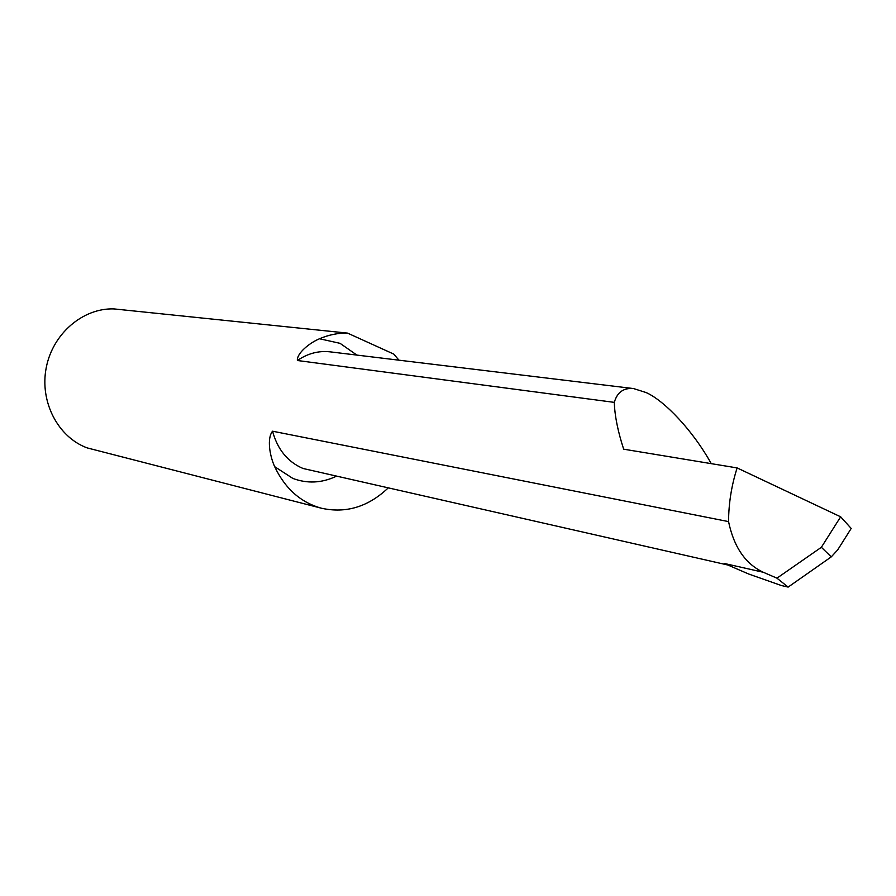 <?xml version="1.0" encoding="UTF-8"?>
<svg xmlns="http://www.w3.org/2000/svg" width="896" height="896" viewBox="0 0 896 896"><rect width="100%" height="100%" fill="white"/><g stroke="black" fill="none" stroke-linecap="round" stroke-linejoin="round"><path stroke-width="1.34" d="M711.267 463.702C692.765 430.192 664.026 400.378 646.094 392.549L633.662 388.595L329.941 351.826C318.539 350.582 307.686 353.472 297.382 360.506C296.666 353.506 309.266 342.989 319.514 338.755L340.054 343.336L356.899 355.096M398.955 360.181L393.747 354.088L347.547 333.11L113.938 308.907C82.958 307.854 52.662 333.682 46.222 367.774C39.514 401.811 58.027 437.214 87.17 447.899L321.563 508.256C345.979 513.576 368.088 506.89 387.901 488.208M633.662 388.595C623.638 387.643 617.187 392.224 614.309 402.371L297.382 360.506M831.253 556.875L837.626 549.976L851.2 528.45L840.65 516.813L737.128 467.925C731.517 485.442 728.661 503.328 728.56 521.606C733.869 547.053 745.438 563.942 763.258 572.253L776.944 578.166L788.144 587.093L831.253 556.875L821.363 547.288L776.944 578.166M840.65 516.813L821.363 547.288M728.56 521.606L272.541 431.2C277.581 449.534 287.739 461.955 303.027 468.485L727.866 565.018M788.144 587.093L781.379 585.525L748.81 574.067L724.27 563.461L763.258 572.253M737.128 467.925L623.672 449.187C617.826 431.278 614.712 415.677 614.309 402.371M347.547 333.11C338.05 332.931 328.709 334.813 319.514 338.755M335.899 476.459C321.586 483.112 307.238 483.773 292.869 478.43L274.669 466.67C285.141 488.69 300.765 502.544 321.563 508.256M274.669 466.67C269.718 455.75 266.773 438.458 272.541 431.2M624.434 449.523L623.672 449.187"/></g></svg>
